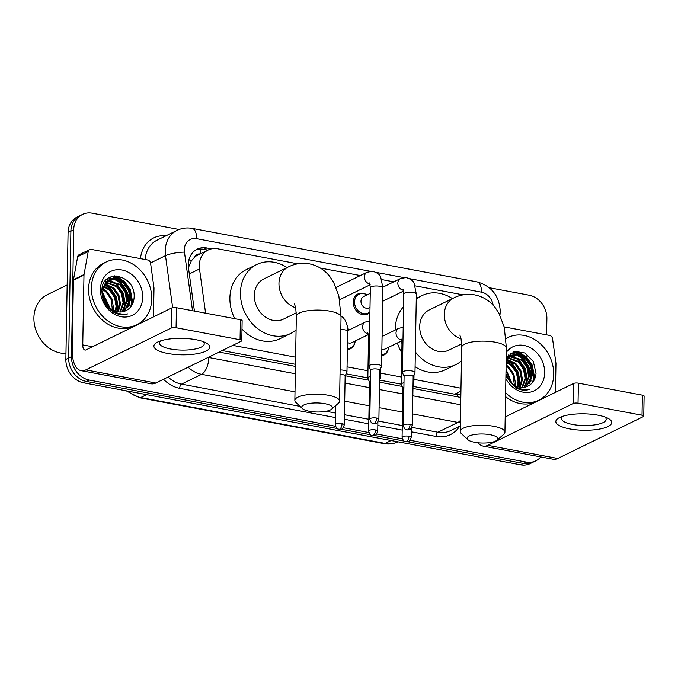 <?xml version="1.0" encoding="UTF-8"?>
<svg xmlns="http://www.w3.org/2000/svg" width="678" height="678" viewBox="0 0 678 678"><rect width="100%" height="100%" fill="white"/><g stroke="black" fill="none" stroke-linecap="round" stroke-linejoin="round"><path stroke-width="1.02" d="M388.443 348.492A11.179 9.255 -116.1 0 1 383.85 355.06A11.179 9.255 -116.1 0 1 381.739 355.738M355.009 342.212A11.179 9.255 -116.1 0 1 350.416 348.789A11.179 9.255 -116.1 0 1 347.356 349.568M369.917 312.473A11.179 9.255 -116.1 0 1 367.798 314.007A11.179 9.255 -116.1 0 1 358.009 312.414A11.179 9.255 -116.1 0 1 353.221 302.151A11.179 9.255 -116.1 0 1 357.967 293.921A11.179 9.255 -116.1 0 1 365.967 294.328M200.052 253.97A6.983 5.788 63.9 0 0 194.713 257.047L191.374 260.818L188.425 267.513M194.713 257.047A20.959 17.357 -116.1 0 1 197.62 255.157L208.171 249.996A20.959 17.357 63.9 0 0 199.502 268.946L205.595 313.177M413.012 386.375L454.709 394.206L460.879 394.172M222.147 350.551L295.481 364.315M346.136 373.824L367.823 377.9M379.578 380.104L401.266 384.172M232.732 345.373L295.608 357.179M347.051 366.832L367.951 370.756M380.485 373.112L401.384 377.036M413.927 379.383L460.981 388.223M297.744 263.81L217.74 248.792A20.959 17.357 63.9 0 0 208.171 249.996M463.116 294.854L415.199 285.853M393.782 281.836L381.765 279.582M360.34 275.556L320.33 268.047M347.585 328.635A11.179 9.255 -116.1 0 1 348.594 329.11M115.913 275.793A27.951 23.145 -116.1 0 1 124.777 283.167A27.951 23.145 -116.1 0 0 115.913 275.793M130.557 293.489A27.951 23.145 -116.1 0 1 132.346 304.329A27.951 23.145 -116.1 0 0 130.557 293.489M517.873 351.246A27.951 23.145 -116.1 0 1 526.738 358.62A27.951 23.145 -116.1 0 0 517.873 351.246M532.518 368.942A27.951 23.145 -116.1 0 1 534.306 379.782A27.951 23.145 -116.1 0 0 532.518 368.942M540.73 456.921A20.959 17.357 -116.1 0 1 535.773 460.879A20.959 17.357 -116.1 0 1 526.213 462.082L410.105 440.285M489.304 287.709L529.12 295.184A20.959 17.357 -116.1 0 1 546.883 318.609L546.595 334.856M335.449 426.276L89.242 380.061A20.959 17.357 -116.1 0 1 71.487 356.628L73.699 229.791A20.959 17.357 -116.1 0 1 82.589 214.367A20.959 17.357 -116.1 0 1 92.157 213.163L179.119 229.486M402.325 438.827L376.663 434.013M368.883 432.547L343.229 427.733M89.242 380.061L86.428 381.434L337.076 428.488L86.428 381.434A20.959 17.357 -116.1 0 1 68.673 358.009L70.885 231.173A20.959 17.357 -116.1 0 1 79.775 215.74L76.961 217.121A20.959 17.357 -116.1 0 0 68.071 232.546L65.859 359.391A20.959 17.357 -116.1 0 0 83.614 382.816L520.577 464.837A20.959 17.357 -116.1 0 0 530.145 463.633L532.959 462.26A20.959 17.357 -116.1 0 1 523.399 463.464L407.783 441.759L523.399 463.464A20.959 17.357 -116.1 0 0 532.959 462.26L535.773 460.879M403.952 441.039L374.349 435.479L403.952 441.039M370.519 434.759L340.907 429.208L370.519 434.759M111.658 276.446A27.951 23.145 -116.1 0 1 115.675 278.751A27.951 23.145 -116.1 0 0 111.658 276.446M116.743 279.522A27.951 23.145 -116.1 0 1 118.964 281.378A27.951 23.145 -116.1 0 0 116.743 279.522M123.913 287.167A27.951 23.145 -116.1 0 1 125.328 289.481A27.951 23.145 -116.1 0 0 123.913 287.167M128.566 297.6A27.951 23.145 -116.1 0 1 129.481 303.507A27.951 23.145 -116.1 0 0 128.566 297.6M513.619 351.899A27.951 23.145 -116.1 0 1 517.636 354.204A27.951 23.145 -116.1 0 0 513.619 351.899M518.704 354.975A27.951 23.145 -116.1 0 1 520.924 356.831A27.951 23.145 -116.1 0 0 518.704 354.975M525.874 362.62A27.951 23.145 -116.1 0 1 527.289 364.934A27.951 23.145 -116.1 0 0 525.874 362.62M530.527 373.053A27.951 23.145 -116.1 0 1 531.442 378.96A27.951 23.145 -116.1 0 0 530.527 373.053M211.494 248.843L206.748 247.953A20.959 17.357 63.9 0 0 197.179 249.157A20.959 17.357 63.9 0 0 188.501 268.107L194.425 311.083M412.97 388.469L459.531 397.206A20.959 17.357 63.9 0 0 460.82 397.401M219.053 352.068L295.447 366.408M345.246 375.756L368.688 380.155M379.527 382.189L402.122 386.435M195.806 249.919A20.959 17.357 -116.1 0 1 203.925 249.326L207.977 250.089M533.603 380.222A27.951 23.145 63.9 0 0 533.027 373.79M531.06 367.315A27.951 23.145 63.9 0 0 527.187 360.45M523.34 356.086A27.951 23.145 63.9 0 0 516.602 351.297M131.642 304.769A27.951 23.145 63.9 0 0 131.066 298.337M129.1 291.862A27.951 23.145 63.9 0 0 125.227 284.997M121.379 280.633A27.951 23.145 63.9 0 0 114.641 275.836M83.614 382.816L86.428 381.434A20.959 17.357 -116.1 0 1 68.673 358.009L70.885 231.173A20.959 17.357 -116.1 0 1 79.775 215.74L82.589 214.367M597.852 415.148A27.951 8.229 1 0 1 607.488 418.055A27.951 8.229 1 0 1 603.844 428.089A27.951 8.229 1 0 1 569.715 428.928A27.951 8.229 1 0 1 560.231 417.233A27.951 8.229 1 0 1 597.852 415.148M563.079 416.182A22.357 6.585 -179 0 0 561.486 418.563A22.357 6.585 -179 0 0 572.579 424.47A22.357 6.585 -179 0 0 606.191 419.343A22.357 6.585 -179 0 0 604.674 416.902M504.195 326.898L549.629 335.424A3.492 2.89 63.9 0 1 552.553 338.737L555.918 363.103A3.492 2.89 63.9 0 1 555.952 363.696L555.452 392.342M478.261 442.81A27.951 13.331 -79.4 0 0 483.083 446.099L553.095 459.243A27.951 13.331 -79.4 0 0 557.782 458.481L643.278 416.623A3.492 1.025 -179 0 0 643.753 416.114A3.492 1.025 -179 0 0 642.015 415.199L642.363 395.164A3.492 1.025 1 0 1 644.1 396.088L643.753 416.114M483.083 446.099A27.951 13.331 -79.4 0 0 487.77 445.336L573.266 403.478L573.613 383.451L505.203 416.945M573.613 383.451A3.492 1.025 1 0 1 578.393 383.155L578.037 403.19L642.015 415.199M578.037 403.19A3.492 1.025 -179 0 0 573.266 403.478M578.393 383.155L642.363 395.164M523.577 359.781A31.442 26.035 -116.1 0 1 529.374 370.044M530.671 374.256A31.442 26.035 -116.1 0 1 531.34 377.671M506.085 338.576A34.934 28.925 -116.1 0 1 508.169 337.424A34.934 28.925 -116.1 0 1 538.739 342.407A34.934 28.925 -116.1 0 1 553.706 374.468A34.934 28.925 -116.1 0 1 538.891 400.181A34.934 28.925 -116.1 0 1 505.627 392.774M505.907 376.561L515.941 387.858C520.636 390.35 525.238 390.842 529.73 389.325C520.128 390.697 512.67 386.765 507.347 377.519A17.467 14.467 -116.1 0 0 527.696 386.214L528.332 385.875A17.467 14.467 -116.1 0 1 527.696 386.214M528.332 385.875C532.933 383.358 535.501 379.163 536.044 373.298L533.255 361.272L524.662 352.941L514.187 351.729L506.229 357.967M506.33 352.34A24.45 20.247 -116.1 0 1 530.162 347.653A24.45 20.247 -116.1 0 1 544.654 372.764A24.45 20.247 -116.1 0 1 529.382 392.299A24.45 20.247 -116.1 0 1 505.864 378.722M525.891 386.926L532.128 374.815L530.543 365.942L525.425 358.654L518.255 354.874L510.992 355.509M526.348 386.774L533.01 374.383L531.425 365.518L526.306 358.23L519.094 354.433L511.805 355.111L506.186 360.56M523.958 387.341L528.611 376.536L527.026 367.671L521.907 360.382L509.348 356.603M524.458 387.265L529.493 376.104L527.908 367.239L522.789 359.95L509.746 356.297M521.882 387.452L525.094 378.256L523.509 369.391L518.39 362.103L507.873 358.035M522.416 387.452L525.975 377.824L524.391 368.959L519.263 361.671L508.229 357.645M519.636 387.197L521.577 379.985L519.992 371.112L514.873 363.823L506.576 359.84M520.212 387.299L522.458 379.553L520.874 370.68L515.746 363.391L506.881 359.348M517.17 386.494L518.06 381.706L516.475 372.832L511.348 365.544L506.152 362.349M517.806 386.723L518.933 381.273L517.356 372.408L512.229 365.12L506.169 361.62M514.382 385.121L512.958 374.561L507.83 367.273L506.093 365.9M515.119 385.545L515.416 382.994L513.839 374.129L508.712 366.84L506.11 364.908M511.424 355.28L506.203 359.476M508.864 356.73L507.475 357.23M509.271 356.442L507.034 357.433M510.958 382.417L506.008 370.705M511.915 383.307L506.034 369.357M505.941 374.603L507.347 377.519M538.891 400.181L536.078 401.554A34.934 28.925 -116.1 0 1 505.559 396.613M508.475 379.392L505.949 373.9M519.602 387.189L520.221 382.858L518.238 372.095L511.941 363.264L506.712 359.857M526.611 383.858L527.264 379.409L525.272 368.654L518.975 359.815L513.746 356.416M512.407 355.874L508.568 354.984M530.128 382.138L530.781 377.688L528.789 366.934L522.492 358.094L517.263 354.696M515.924 354.153L510.881 353.179M533.374 381.367L534.298 375.968L532.306 365.205L526.009 356.374L515.161 351.492M519.238 387.113L519.789 383.07L517.797 372.315L511.5 363.476L506.407 360.137M525.908 385.028L526.823 379.629L524.831 368.866L518.534 360.035L512.543 356.306M511.543 355.942L510.678 355.687M510.636 355.67L508.33 355.221M529.425 383.299L530.34 377.9L528.348 367.145L522.052 358.306L516.06 354.586M515.06 354.221L510.542 353.391M532.705 382.282L533.857 376.18L531.866 365.425L525.569 356.586L514.339 351.687M490.202 434.725A15.374 4.526 -179 0 0 472.854 434.827A15.374 4.526 -179 0 0 467.82 439.658A15.374 4.526 -179 0 0 474.727 442.31A15.374 4.526 -179 0 0 497.059 440.166A15.374 4.526 -179 0 0 490.202 434.725M467.82 439.658L461.277 433.496A22.357 6.585 1 0 1 460.226 431.454A22.357 6.585 1 0 1 493.838 426.326A22.357 6.585 1 0 1 504.932 432.233A22.357 6.585 1 0 1 503.813 434.242L497.059 440.166M459.879 335.017L461.125 339.22L461.693 347.339A22.357 6.585 -179 0 1 495.304 342.212A22.357 6.585 -179 0 1 506.407 348.119L504.237 327.067L498.94 313.244L495.169 307.575C489.94 300.879 483.151 296.65 474.795 294.888C467.447 293.625 460.447 294.642 453.811 297.922L429.182 309.982A22.357 18.518 63.9 0 0 419.699 326.44A22.357 18.518 63.9 0 0 429.276 346.95A22.357 18.518 63.9 0 0 448.844 350.145L461.633 343.882M416.267 299.447A38.426 31.824 -116.1 0 1 422.114 295.549A38.426 31.824 -116.1 0 1 452.421 298.6M395.257 330.033A38.426 31.824 -116.1 0 1 395.266 329A38.426 31.824 -116.1 0 1 403.563 306.719M461.455 360.933A38.426 31.824 -116.1 0 1 455.913 364.578A38.426 31.824 -116.1 0 1 415.351 351.967M455.913 364.578L445.353 369.747A38.426 31.824 -116.1 0 1 415.089 366.722M401.808 352.772A38.426 31.824 -116.1 0 1 397.376 343M324.83 403.681A15.374 4.526 -179 0 0 307.481 403.791A15.374 4.526 -179 0 0 302.447 408.614A15.374 4.526 -179 0 0 309.354 411.266A15.374 4.526 -179 0 0 331.686 409.122A15.374 4.526 -179 0 0 324.83 403.681M302.447 408.614L295.905 402.461A22.357 6.585 1 0 1 294.854 400.41A22.357 6.585 1 0 1 328.466 395.291A22.357 6.585 1 0 1 339.559 401.19A22.357 6.585 1 0 1 338.441 403.198L331.686 409.122M294.515 303.973L295.752 308.176L296.32 316.295A22.357 6.585 -179 0 1 329.932 311.168A22.357 6.585 -179 0 1 341.034 317.075L338.864 296.023L333.576 282.209L329.805 276.531C324.576 269.836 317.779 265.606 309.431 263.844C302.074 262.589 295.083 263.598 288.438 266.886L263.81 278.938A22.357 18.518 63.9 0 0 254.326 295.396A22.357 18.518 63.9 0 0 263.903 315.914A22.357 18.518 63.9 0 0 283.472 319.101L296.269 312.838M296.083 329.889A38.426 31.824 -116.1 0 1 290.54 333.534A38.426 31.824 -116.1 0 1 256.911 328.05A38.426 31.824 -116.1 0 1 240.444 292.786A38.426 31.824 -116.1 0 1 256.742 264.505A38.426 31.824 -116.1 0 1 287.057 267.556M234.741 318.652A38.426 31.824 -116.1 0 1 229.893 297.956A38.426 31.824 -116.1 0 1 246.19 269.675L256.742 264.505M290.54 333.534L279.98 338.703A38.426 31.824 -116.1 0 1 241.995 329.118M370.002 307.481L369.163 307.888A6.288 5.204 -116.1 0 1 363.662 306.99A6.288 5.204 -116.1 0 1 360.967 301.227A6.288 5.204 -116.1 0 1 363.637 296.591L370.247 293.354M369.925 311.846A10.484 8.678 -116.1 0 1 368.188 313.033A10.484 8.678 -116.1 0 1 359.018 311.541A10.484 8.678 -116.1 0 1 354.526 301.922A10.484 8.678 -116.1 0 1 358.976 294.21A10.484 8.678 -116.1 0 1 367.052 294.922M413.173 376.646L414.936 372.824A6.288 1.856 -179 0 0 414.987 372.586A6.288 1.856 -179 0 0 411.868 370.925A6.288 1.856 -179 0 0 403.274 371.451A6.288 1.856 -179 0 0 402.418 372.366A6.288 1.856 -179 0 0 402.461 372.603L404.088 376.485M413.131 376.731A4.543 1.339 -179 0 0 413.173 376.561A4.543 1.339 -179 0 0 410.919 375.358A4.543 1.339 -179 0 0 404.707 375.739A4.543 1.339 -179 0 0 404.088 376.4L403.24 425.403C404.969 431.157 406.817 429.42 406.944 429.945A4.543 2.17 100.6 0 0 407.698 429.818A4.543 2.17 -79.4 0 0 410.063 424.36A4.543 1.339 -179 0 0 403.24 425.403M379.739 370.366L381.494 366.544A6.288 1.856 -179 0 0 381.553 366.306A6.288 1.856 -179 0 0 378.434 364.645A6.288 1.856 -179 0 0 369.832 365.179A6.288 1.856 -179 0 0 368.976 366.086A6.288 1.856 -179 0 0 369.027 366.323L370.654 370.205M379.697 370.451A4.543 1.339 -179 0 0 379.739 370.281A4.543 1.339 -179 0 0 377.485 369.086A4.543 1.339 -179 0 0 371.273 369.468A4.543 1.339 -179 0 0 370.654 370.12L369.798 419.123C371.527 424.877 373.375 423.14 373.502 423.665A4.543 2.17 100.6 0 0 374.264 423.538A4.543 2.17 -79.4 0 0 376.629 418.08A4.543 1.339 -179 0 0 369.798 419.123M403.978 382.782A6.288 1.856 -179 0 0 402.113 383.341A6.288 1.856 -179 0 0 401.266 384.248A6.288 1.856 -179 0 0 401.308 384.494L402.935 388.375M382.095 335.415A10.484 8.678 -116.1 0 1 383.112 335.974M403.902 387.485A4.543 1.339 -179 0 0 403.554 387.63A4.543 1.339 -179 0 0 402.935 388.291L402.079 437.285C403.817 443.048 405.664 441.31 405.783 441.827A4.543 2.17 100.6 0 0 406.546 441.709A4.543 2.17 -79.4 0 0 408.91 436.251A4.543 1.339 -179 0 0 402.079 437.285M401.757 340.848L385.223 348.95A6.288 5.204 -116.1 0 1 381.85 349.187M413.004 386.401L413.783 384.706A6.288 1.856 -179 0 0 413.834 384.468A6.288 1.856 -179 0 0 413.055 383.553M388.638 347.272A10.484 8.678 -116.1 0 1 384.248 354.094A10.484 8.678 -116.1 0 1 381.756 354.797M370.544 376.502A6.288 1.856 -179 0 0 368.679 377.061A6.288 1.856 -179 0 0 367.823 377.977A6.288 1.856 -179 0 0 367.874 378.214L369.502 382.095M347.594 328.711A10.484 8.678 -116.1 0 1 349.67 329.703M370.459 381.214A4.543 1.339 -179 0 0 370.12 381.358A4.543 1.339 -179 0 0 369.502 382.011L368.646 431.013C370.374 436.768 372.222 435.03 372.349 435.556A4.543 2.17 100.6 0 0 373.112 435.429A4.543 2.17 -79.4 0 0 375.476 429.971A4.543 1.339 -179 0 0 368.646 431.013M368.324 334.576L351.78 342.67A6.288 5.204 -116.1 0 1 347.475 342.543M379.57 380.121L380.341 378.434A6.288 1.856 -179 0 0 380.4 378.197A6.288 1.856 -179 0 0 379.612 377.273M355.204 341A10.484 8.678 -116.1 0 1 350.814 347.814A10.484 8.678 -116.1 0 1 347.373 348.56M345.11 376.061A4.543 1.339 -179 0 0 345.144 375.892A4.543 1.339 -179 0 0 342.89 374.697A4.543 1.339 -179 0 0 340.025 374.476M345.144 375.976L346.907 372.154A6.288 1.856 -179 0 0 346.966 371.917A6.288 1.856 -179 0 0 340.11 369.951M195.891 339.695A27.951 8.229 1 0 1 205.527 342.602A27.951 8.229 1 0 1 201.883 352.636A27.951 8.229 1 0 1 167.754 353.475A27.951 8.229 1 0 1 158.271 341.78A27.951 8.229 1 0 1 195.891 339.695M161.118 340.729A22.357 6.585 -179 0 0 159.525 343.11A22.357 6.585 -179 0 0 170.619 349.017A22.357 6.585 -179 0 0 204.231 343.89A22.357 6.585 -179 0 0 202.714 341.449M84.038 274.522A3.492 2.89 63.9 0 0 83.979 275.099L73.427 280.268A3.492 2.89 -116.1 0 1 73.478 279.692L84.038 274.522L88.216 251.58A3.492 2.89 63.9 0 1 89.649 249.58A3.492 2.89 63.9 0 1 91.242 249.377L147.668 259.971A3.492 2.89 63.9 0 1 150.592 263.284L153.957 287.65A3.492 2.89 63.9 0 1 153.991 288.243L153.491 316.889M73.427 280.268L72.207 350.068A27.951 13.331 -79.4 0 0 81.123 370.646A27.951 13.331 -79.4 0 0 85.809 369.883L171.305 328.025L171.653 307.998L86.165 349.856A6.983 3.331 100.6 0 1 84.987 350.043A6.983 3.331 100.6 0 1 82.758 344.899L83.979 275.099M73.478 279.692L77.665 256.742A3.492 2.89 -116.1 0 1 79.089 254.742L89.649 249.58M81.123 370.646L151.135 383.79A27.951 13.331 -79.4 0 0 155.821 383.028L241.317 341.17A3.492 1.025 -179 0 0 241.792 340.661A3.492 1.025 -179 0 0 240.054 339.737L240.402 319.711A3.492 1.025 1 0 1 242.139 320.635L241.792 340.661M171.653 307.998A3.492 1.025 1 0 1 176.433 307.702L176.077 327.728L240.054 339.737M176.077 327.728A3.492 1.025 -179 0 0 171.305 328.025M176.433 307.702L240.402 319.711M65.961 353.433A31.442 26.035 -116.1 0 1 33.9 317.88A31.442 26.035 -116.1 0 1 47.231 294.735L67.156 284.98M121.616 284.328A31.442 26.035 -116.1 0 1 127.413 294.591M128.71 298.803A31.442 26.035 -116.1 0 1 129.379 302.219M91.394 287.684A34.934 28.925 -116.1 0 1 106.209 261.971A34.934 28.925 -116.1 0 1 136.778 266.954A34.934 28.925 -116.1 0 1 151.745 299.015A34.934 28.925 -116.1 0 1 136.931 324.728A34.934 28.925 -116.1 0 1 106.361 319.745A34.934 28.925 -116.1 0 1 91.394 287.684M136.931 324.728L134.117 326.101A34.934 28.925 -116.1 0 1 103.548 321.118A34.934 28.925 -116.1 0 1 88.581 289.065A34.934 28.925 -116.1 0 1 103.395 263.352L106.209 261.971M126.371 310.422C130.973 307.905 133.541 303.71 134.083 297.845C136.286 273.929 101.251 267.564 101.92 291.057C102.107 300.312 106.132 307.431 113.98 312.405C118.675 314.897 123.277 315.389 127.769 313.872C118.167 315.245 110.709 311.312 105.387 302.066A17.467 14.467 -116.1 0 0 125.735 310.761L126.371 310.422A17.467 14.467 -116.1 0 1 125.735 310.761M142.694 297.311A24.45 20.247 -116.1 0 1 121.167 316.719A24.45 20.247 -116.1 0 1 100.446 289.387A24.45 20.247 -116.1 0 1 121.981 269.988A24.45 20.247 -116.1 0 1 142.694 297.311M123.93 311.473L130.168 299.362L128.583 290.489L123.464 283.201L116.294 279.421L109.031 280.056M124.388 311.321L131.049 298.93L129.464 290.065L124.345 282.777L117.133 278.98L109.844 279.65L104.395 284.785L102.632 292.404L105.387 302.066M121.998 311.888L126.65 301.083L125.066 292.218L119.947 284.93L107.387 281.15M122.498 311.812L127.532 300.651L125.947 291.786L120.828 284.497L107.785 280.845M119.921 311.999L123.133 302.803L121.548 293.938L116.43 286.65L105.912 282.582M120.455 311.999L124.015 302.371L122.43 293.506L117.302 286.218L106.268 282.192M117.675 311.744L119.616 304.524L118.031 295.659L112.912 288.37L104.615 284.387M118.252 311.846L120.498 304.1L118.913 295.227L113.785 287.938L104.921 283.896M115.209 311.041L116.099 306.253L114.514 297.379L109.387 290.091L103.548 286.667M115.845 311.27L116.972 305.82L115.396 296.956L110.268 289.659L103.793 286.048M112.421 309.668L110.997 299.108L105.87 291.82L102.81 289.616M113.158 310.092L113.455 307.541L111.878 298.676L106.751 291.387L102.954 288.803M109.463 279.828L108.59 280.26L102.031 289.498M106.904 281.277L105.514 281.777M107.31 280.989L105.073 281.98M108.997 306.956L102.709 293.862M109.955 307.854L102.632 292.599M106.514 303.939L103.437 297.583M117.641 311.736L118.26 307.405L116.277 296.642L109.98 287.811L104.751 284.404M124.65 308.405L125.303 303.956L123.311 293.201L117.014 284.362L111.785 280.963M110.446 280.421L106.607 279.531M128.167 306.685L128.82 302.235L126.828 291.481L120.531 282.641L115.302 279.243M113.963 278.7L108.921 277.717M131.422 305.914L132.337 300.515L130.346 289.752L124.049 280.921L113.201 276.039M117.277 311.66L117.828 307.617L115.836 296.862L109.539 288.023L104.446 284.684M123.947 309.575L124.862 304.176L122.871 293.413L116.574 284.582L110.582 280.853M109.582 280.489L108.717 280.226M108.675 280.217L106.37 279.768M127.464 307.846L128.379 302.447L126.388 291.693L120.091 282.853L114.099 279.133M113.099 278.768L108.582 277.938M130.744 306.829L131.896 300.727L129.905 289.972L123.608 281.133L112.379 276.234M188.654 260.988A20.959 4.348 -7.8 0 1 191.374 260.818M457.54 396.833A20.959 10.001 -79.4 0 0 457.709 394.486M200.349 253.826A20.959 10.001 -79.4 0 0 200.086 249.063M454.709 394.206L460.93 391.164M189.306 273.937L199.502 268.946M493.143 305.21A13.975 11.568 63.9 0 0 481.482 292.159L409.656 278.675M499.949 315.151L500.254 311.465C499.381 295.896 491.635 286.031 477.024 281.87A13.975 6.661 100.6 0 1 481.482 292.159M370.273 271.276L196.612 238.681A13.975 11.568 63.9 0 0 184.306 249.767A13.975 11.568 63.9 0 0 184.45 252.123L192.527 310.727M172.653 307.693L165.483 255.648A27.951 23.145 -116.1 0 1 165.195 250.945A27.951 23.145 -116.1 0 1 177.051 230.376L156.999 240.198A27.951 23.145 63.9 0 0 145.194 259.505M150.541 262.971L165.483 255.648A13.975 2.898 -7.8 0 1 184.45 252.123M459.582 426.267A31.442 26.035 -116.1 0 1 436.056 436.454L411.266 431.801M402.207 430.098L377.824 425.521M368.773 423.826L344.39 419.241M335.339 417.546L179.704 388.333A31.442 26.035 -116.1 0 1 163.508 379.265M140.499 258.623A31.442 26.035 -116.1 0 1 165.949 235.808M526.213 462.082L520.577 464.837M73.699 229.791L68.071 232.546M71.487 356.628L65.859 359.391M460.379 422.758A27.951 23.145 -116.1 0 1 457.921 422.436L437.869 432.25A27.951 23.145 63.9 0 0 450.624 430.649L460.32 425.903M295.006 391.85L201.569 374.315L181.518 384.129L300.083 406.385M208.205 357.382A13.975 11.568 63.9 0 0 208.841 357.518A13.975 6.661 100.6 0 1 201.569 374.315A27.951 23.145 -116.1 0 1 188.137 367.205M168.085 377.019A27.951 23.145 63.9 0 0 181.518 384.129A3.492 1.67 -79.4 0 0 179.704 388.333M460.421 420.368A13.975 6.661 100.6 0 1 457.921 422.436L412.521 413.911M402.52 412.038L379.087 407.639M369.086 405.758L344.704 401.181M326.143 411.283L335.415 413.021M344.466 414.724L368.849 419.301M378.468 421.106L402.291 425.572M411.902 427.377L437.869 432.25A3.492 1.67 -79.4 0 0 436.056 436.454M403.707 277.556L376.222 272.395M208.841 357.518L295.32 373.748M345.026 383.078L369.4 387.655M379.4 389.536L402.842 393.935M412.834 395.808L460.693 404.791M477.024 281.87L192.154 228.393A13.975 6.661 100.6 0 1 196.612 238.681M203.925 249.326L206.748 247.953M391.096 440.53L385.18 443.429A6.983 3.331 100.6 0 1 384.002 443.624L139.549 397.74A6.983 3.331 -79.4 0 0 140.719 397.545L385.18 443.429A27.951 23.145 63.9 0 0 397.935 441.827C393.579 443.921 388.935 444.522 384.002 443.624M128.083 391.164A27.951 23.145 63.9 0 0 140.719 397.545L146.643 394.647M487.77 445.336L557.782 458.481M514.051 351.763A27.951 23.145 -116.1 0 1 518.365 354.297M519.619 355.247A27.951 23.145 -116.1 0 1 531.721 377.866M531.84 379.934A27.951 23.145 -116.1 0 1 531.84 381.087M453.811 297.922A22.357 18.518 63.9 0 0 444.327 314.38A22.357 18.518 63.9 0 0 461.048 338.805M288.438 266.886A22.357 18.518 63.9 0 0 278.955 283.336A22.357 18.518 63.9 0 0 295.676 307.77M406.944 429.945L409.317 429.75C410.114 430.115 411.114 428.716 412.317 425.555A4.543 1.339 -179 0 0 410.063 424.36M403.393 290.235A6.288 5.204 -116.1 0 1 397.833 283.175A6.288 5.204 -116.1 0 1 400.503 278.548L406.105 277.531C410.843 279.056 413.521 281.006 414.131 283.387L416.36 294.21A6.288 1.856 -179 0 0 413.241 292.549A6.288 1.856 -179 0 0 412.894 292.489A6.288 1.856 -179 0 0 403.783 293.989L402.418 372.366M373.502 423.665L375.883 423.479C376.671 423.843 377.671 422.445 378.883 419.284A4.543 1.339 -179 0 0 376.629 418.08M369.959 283.963A6.288 5.204 -116.1 0 1 364.4 276.895A6.288 5.204 -116.1 0 1 367.069 272.268L372.663 271.251C377.409 272.776 380.087 274.726 380.697 277.107L382.926 287.93A6.288 1.856 -179 0 0 379.799 286.269A6.288 1.856 -179 0 0 379.451 286.209A6.288 1.856 -179 0 0 370.349 287.709L368.976 366.086M405.783 441.827L408.164 441.641C408.953 442.005 409.961 440.607 411.165 437.446A4.543 1.339 -179 0 0 408.91 436.251M401.579 340.042A6.288 5.204 -116.1 0 1 396.02 332.983A6.288 5.204 -116.1 0 1 398.689 328.347L403.207 327.271M402.927 342.839A6.288 1.856 -179 0 0 402.825 342.89A6.288 1.856 -179 0 0 401.969 343.797L401.266 384.248M372.349 435.556L374.722 435.361C375.519 435.734 376.519 434.335 377.731 431.174A4.543 1.339 -179 0 0 375.476 429.971M368.137 333.771A6.288 5.204 -116.1 0 1 362.586 326.703A6.288 5.204 -116.1 0 1 365.247 322.075L369.764 320.999M369.493 336.559A6.288 1.856 -179 0 0 369.383 336.61A6.288 1.856 -179 0 0 368.535 337.517L367.823 377.977M342.034 423.699A4.543 2.17 -79.4 0 1 339.678 429.157A4.543 2.17 100.6 0 1 338.915 429.276L341.288 429.089C342.085 429.454 343.085 428.055 344.288 424.894A4.543 1.339 -179 0 0 342.034 423.699A4.543 1.339 -179 0 0 335.212 424.733L335.542 405.741M341.042 315.965L343.238 317.635L345.449 320.635L347.178 325.618L347.67 331.466A6.288 1.856 -179 0 0 344.204 329.745A6.288 1.856 -179 0 0 340.814 329.5M85.809 369.883L155.821 383.028M82.758 344.899L92.53 346.738M88.216 251.58L77.665 256.742M112.09 276.31A27.951 23.145 -116.1 0 1 116.404 278.844M117.658 279.794A27.951 23.145 -116.1 0 1 129.761 302.405M129.879 304.481A27.951 23.145 -116.1 0 1 129.879 305.634M192.154 228.393C186.865 227.427 181.831 228.088 177.051 230.376M139.549 397.74L126.167 390.799M508.169 337.424L506.076 338.449M461.693 347.339L460.226 431.454M422.114 295.549L416.284 298.405M506.407 348.119L504.932 432.233M296.32 316.295L294.854 400.41M341.034 317.075L339.559 401.19M382.926 287.15L400.503 278.548M358.976 294.21L355.382 295.972M403.783 293.989L402.986 289.226M382.689 301.269L403.571 291.04M368.188 313.033L364.594 314.795M416.36 294.21L414.987 372.586M412.317 425.555L413.173 376.561M336.093 287.43L367.069 272.268M370.349 287.709L369.552 282.946M339.653 299.693L370.137 284.768M382.926 287.93L381.553 366.306M378.883 419.284L379.739 370.281M382.078 336.483L398.689 328.347M401.969 343.797L401.173 339.034M414.004 374.841L413.834 384.468M384.248 354.094L381.748 355.314M411.165 437.446L411.326 428.318M347.67 330.678L365.247 322.075M368.535 337.517L367.739 332.754M380.57 368.561L380.4 378.197M350.814 347.814L347.356 349.509M377.731 431.174L377.892 422.038M347.67 331.466L346.966 371.917M344.288 424.894L345.144 375.892M335.212 424.733C336.941 430.496 338.788 428.75 338.915 429.276"/></g></svg>
